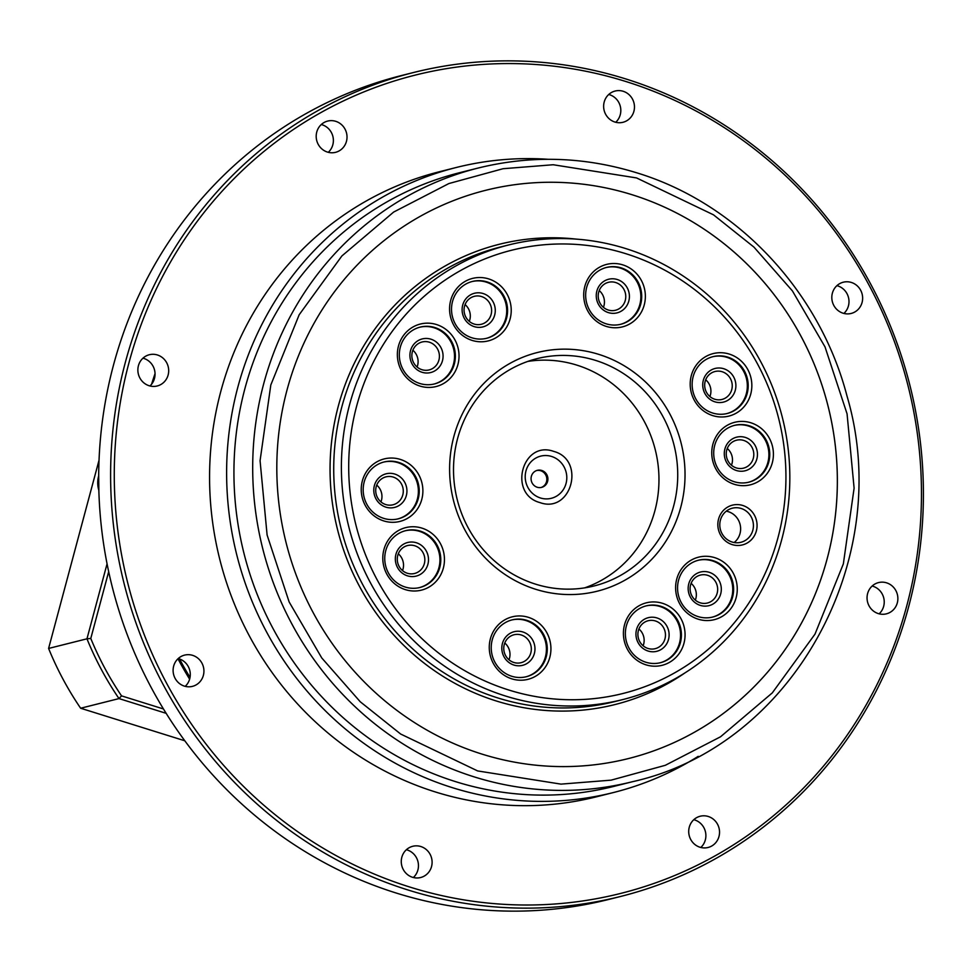 <?xml version="1.0" encoding="UTF-8"?>
<svg xmlns="http://www.w3.org/2000/svg" width="972" height="972" viewBox="0 0 972 972"><rect width="100%" height="100%" fill="white"/><g stroke="black" fill="none" stroke-linecap="round" stroke-linejoin="round"><path stroke-width="1.46" d="M155.046 373.625A347.15 331.16 75.9 0 0 151.596 384.195M177.973 658.773A347.15 331.16 75.9 0 0 189.625 679.161M184.814 740.786L80.64 708.236A307.602 293.423 -104.1 0 1 48.6 648.446L99.035 460.206M107.066 563.821L86.97 638.811L48.6 648.446M80.64 708.236L118.997 698.589A307.602 293.423 -104.1 0 1 86.97 638.811L90.785 638.458L108.682 571.67M163.454 708.965L121.549 695.879L118.997 698.589L166.139 713.327M121.549 695.879A304.673 290.628 -104.1 0 1 90.785 638.458M685.187 672.746A237.29 226.355 -104.1 0 1 614.924 704.566A237.29 226.355 -104.1 0 1 496.376 701.006A237.29 226.355 75.9 0 0 614.899 704.578A237.29 226.355 75.9 0 0 614.912 704.566L614.899 704.578M539.995 502.609C507.724 494.08 522.219 439.988 553.712 451.397C586.007 459.926 571.463 514.006 539.995 502.609M190.038 677.411A347.15 331.16 -104.1 0 1 179.528 658.967M620.549 896.476L608.606 899.477A424.788 405.215 -104.1 0 1 215.833 778.293A424.788 405.215 -104.1 0 1 113.481 365.132A424.788 405.215 -104.1 0 1 401.545 75.524L413.489 72.523A424.788 405.215 -104.1 0 1 806.262 193.707A424.788 405.215 -104.1 0 1 908.613 606.868A424.788 405.215 -104.1 0 1 620.549 896.476A424.788 405.215 -104.1 0 1 227.764 775.292A424.788 405.215 -104.1 0 1 125.412 362.131A424.788 405.215 -104.1 0 1 413.489 72.523M832.372 293.192A16.111 15.37 -104.1 0 1 843.295 282.208A16.111 15.37 -104.1 0 1 858.191 286.801A16.111 15.37 -104.1 0 1 862.079 302.474A16.111 15.37 -104.1 0 1 851.144 313.458A16.111 15.37 -104.1 0 1 836.248 308.853A16.111 15.37 -104.1 0 1 832.372 293.192M843.89 313.434A16.111 15.37 75.9 0 0 848.434 305.901A16.111 15.37 75.9 0 0 836.904 285.647M604.195 102.024A16.111 15.37 -104.1 0 1 615.118 91.04A16.111 15.37 -104.1 0 1 630.026 95.633A16.111 15.37 -104.1 0 1 633.902 111.306A16.111 15.37 -104.1 0 1 622.979 122.29A16.111 15.37 -104.1 0 1 608.083 117.697A16.111 15.37 -104.1 0 1 604.195 102.024M615.726 122.278A16.111 15.37 75.9 0 0 620.258 114.732A16.111 15.37 75.9 0 0 608.739 94.491M316.75 132.071A16.111 15.37 -104.1 0 1 327.685 121.075A16.111 15.37 -104.1 0 1 342.581 125.68A16.111 15.37 -104.1 0 1 346.457 141.353A16.111 15.37 -104.1 0 1 335.534 152.337A16.111 15.37 -104.1 0 1 320.639 147.732A16.111 15.37 -104.1 0 1 316.75 132.071M328.281 152.312A16.111 15.37 75.9 0 0 332.825 144.779A16.111 15.37 75.9 0 0 321.295 124.525M138.425 365.715A16.111 15.37 -104.1 0 1 149.348 354.731A16.111 15.37 -104.1 0 1 164.244 359.324A16.111 15.37 -104.1 0 1 168.132 374.998A16.111 15.37 -104.1 0 1 157.197 385.981A16.111 15.37 -104.1 0 1 142.301 381.389A16.111 15.37 -104.1 0 1 138.425 365.715M149.943 385.969A16.111 15.37 75.9 0 0 154.487 378.424A16.111 15.37 75.9 0 0 142.957 358.17M173.66 666.099A16.111 15.37 -104.1 0 1 184.583 655.116A16.111 15.37 -104.1 0 1 199.491 659.709A16.111 15.37 -104.1 0 1 203.367 675.382A16.111 15.37 -104.1 0 1 192.444 686.366A16.111 15.37 -104.1 0 1 177.548 681.773A16.111 15.37 -104.1 0 1 173.66 666.099M185.19 686.354A16.111 15.37 75.9 0 0 189.722 678.808A16.111 15.37 75.9 0 0 178.204 658.566M401.825 857.268A16.111 15.37 -104.1 0 1 412.76 846.284A16.111 15.37 -104.1 0 1 427.656 850.877A16.111 15.37 -104.1 0 1 431.544 866.55A16.111 15.37 -104.1 0 1 420.609 877.534A16.111 15.37 -104.1 0 1 405.713 872.941A16.111 15.37 -104.1 0 1 401.825 857.268M413.355 877.509A16.111 15.37 75.9 0 0 417.899 869.976A16.111 15.37 75.9 0 0 406.369 849.722M689.269 827.221A16.111 15.37 -104.1 0 1 700.204 816.237A16.111 15.37 -104.1 0 1 715.1 820.83A16.111 15.37 -104.1 0 1 718.976 836.503A16.111 15.37 -104.1 0 1 708.053 847.487A16.111 15.37 -104.1 0 1 693.158 842.894A16.111 15.37 -104.1 0 1 689.269 827.221M700.8 847.475A16.111 15.37 75.9 0 0 705.332 839.929A16.111 15.37 75.9 0 0 693.814 819.688M867.607 593.576A16.111 15.37 -104.1 0 1 878.53 582.593A16.111 15.37 -104.1 0 1 893.426 587.185A16.111 15.37 -104.1 0 1 897.314 602.859A16.111 15.37 -104.1 0 1 886.391 613.842A16.111 15.37 -104.1 0 1 871.483 609.25A16.111 15.37 -104.1 0 1 867.607 593.576M879.125 613.83A16.111 15.37 75.9 0 0 883.669 606.285A16.111 15.37 75.9 0 0 872.151 586.031M128.972 362.763A421.86 402.42 75.9 0 0 409.941 887.084A421.86 402.42 75.9 0 0 906.767 605.811A421.86 402.42 75.9 0 0 625.798 81.49A421.86 402.42 75.9 0 0 128.972 362.763M698.224 756.338A322.254 307.395 -104.1 0 1 613.453 792.532L596.407 796.821A322.254 307.395 -104.1 0 1 435.42 791.973A322.254 307.395 -104.1 0 1 209.575 475.004A322.254 307.395 -104.1 0 1 439.332 171.752L456.378 167.463A322.254 307.395 -104.1 0 1 548.184 159.299M613.453 792.532A322.254 307.395 -104.1 0 1 452.478 787.697A322.254 307.395 -104.1 0 1 226.622 470.727A322.254 307.395 -104.1 0 1 456.378 167.463M613.733 786.421A316.398 301.806 -104.1 0 1 455.674 781.67A316.398 301.806 -104.1 0 1 233.936 470.46A316.398 301.806 -104.1 0 1 459.513 172.724L478.273 168.01A316.398 301.806 -104.1 0 0 252.696 465.746A316.398 301.806 -104.1 0 0 474.433 776.956A316.398 301.806 -104.1 0 0 632.493 781.707L613.733 786.421M628.483 758.549A292.961 279.45 75.9 0 0 837.342 482.865A292.961 279.45 75.9 0 0 632.019 194.716A292.961 279.45 75.9 0 0 485.684 190.305A292.961 279.45 -104.1 0 1 632.043 194.716A292.961 279.45 -104.1 0 1 837.354 482.865A292.961 279.45 -104.1 0 1 628.483 758.549A292.961 279.45 -104.1 0 1 482.136 754.151A292.961 279.45 -104.1 0 1 276.813 466.001A292.961 279.45 -104.1 0 1 485.684 190.305M625.579 248.516A234.361 223.56 -104.1 0 1 781.67 539.8A234.361 223.56 -104.1 0 1 622.736 699.585A234.361 223.56 -104.1 0 1 505.659 696.061A234.361 223.56 -104.1 0 1 349.555 404.777A234.361 223.56 -104.1 0 1 508.49 244.993A234.361 223.56 -104.1 0 1 625.579 248.516M777.977 537.686A228.505 217.971 -104.1 0 1 508.854 690.035A228.505 217.971 -104.1 0 1 356.663 406.029A228.505 217.971 -104.1 0 1 625.786 253.68A228.505 217.971 -104.1 0 1 777.977 537.686M734.334 484.311A32.222 30.74 -104.1 0 1 712.877 444.253A32.222 30.74 -104.1 0 1 750.821 422.771A32.222 30.74 -104.1 0 1 772.29 462.83A32.222 30.74 -104.1 0 1 734.334 484.311M749.218 425.785A29.294 27.945 75.9 0 0 734.589 425.347A29.294 27.945 75.9 0 0 713.703 452.916A29.294 27.945 75.9 0 0 734.237 481.723A29.294 27.945 75.9 0 0 748.865 482.173A29.294 27.945 75.9 0 0 769.751 454.604A29.294 27.945 75.9 0 0 749.218 425.785M606.297 326.41A32.222 30.74 -104.1 0 1 584.828 286.351A32.222 30.74 -104.1 0 1 622.785 264.87A32.222 30.74 -104.1 0 1 644.242 304.916A32.222 30.74 -104.1 0 1 606.297 326.41M621.181 267.883A29.294 27.945 75.9 0 0 606.54 267.434A29.294 27.945 75.9 0 0 585.654 295.002A29.294 27.945 75.9 0 0 606.188 323.822A29.294 27.945 75.9 0 0 620.829 324.259A29.294 27.945 75.9 0 0 641.714 296.691A29.294 27.945 75.9 0 0 621.181 267.883M419.953 386.066A32.222 30.74 -104.1 0 1 398.484 346.02A32.222 30.74 -104.1 0 1 436.44 324.527A32.222 30.74 -104.1 0 1 457.909 364.585A32.222 30.74 -104.1 0 1 419.953 386.066M434.836 327.54A29.294 27.945 75.9 0 0 420.208 327.102A29.294 27.945 75.9 0 0 399.322 354.671A29.294 27.945 75.9 0 0 419.843 383.49A29.294 27.945 75.9 0 0 434.484 383.928A29.294 27.945 75.9 0 0 455.37 356.36A29.294 27.945 75.9 0 0 434.836 327.54M420.269 531.113A29.294 27.945 75.9 0 0 405.628 530.676A29.294 27.945 75.9 0 0 385.763 550.65A29.294 27.945 75.9 0 0 405.275 587.064A29.294 27.945 75.9 0 0 419.904 587.501A29.294 27.945 75.9 0 0 439.769 567.527A29.294 27.945 75.9 0 0 420.269 531.113M383.916 549.593A32.222 30.74 -104.1 0 1 421.86 528.1A32.222 30.74 -104.1 0 1 443.329 568.158A32.222 30.74 -104.1 0 1 405.373 589.639A32.222 30.74 -104.1 0 1 383.916 549.593M660.887 606.309A29.294 27.945 75.9 0 0 646.246 605.86A29.294 27.945 75.9 0 0 626.381 625.834A29.294 27.945 75.9 0 0 645.894 662.248A29.294 27.945 75.9 0 0 660.523 662.685A29.294 27.945 75.9 0 0 680.388 642.711A29.294 27.945 75.9 0 0 660.887 606.309M624.534 624.777A32.222 30.74 -104.1 0 1 662.479 603.296A32.222 30.74 -104.1 0 1 683.948 643.343A32.222 30.74 -104.1 0 1 645.991 664.836A32.222 30.74 -104.1 0 1 624.534 624.777M698.2 619.188A32.222 30.74 -104.1 0 1 676.731 579.13A32.222 30.74 -104.1 0 1 714.687 557.649A32.222 30.74 -104.1 0 1 736.144 597.695A32.222 30.74 -104.1 0 1 698.2 619.188M713.084 560.662A29.294 27.945 75.9 0 0 698.443 560.224A29.294 27.945 75.9 0 0 677.557 587.793A29.294 27.945 75.9 0 0 698.09 616.6A29.294 27.945 75.9 0 0 712.731 617.038A29.294 27.945 75.9 0 0 733.617 589.469A29.294 27.945 75.9 0 0 713.084 560.662M535.839 589.336A123.043 117.369 -104.1 0 1 453.888 436.416A123.043 117.369 -104.1 0 1 598.801 354.379A123.043 117.369 -104.1 0 1 680.752 507.299A123.043 117.369 -104.1 0 1 535.839 589.336M595.593 360.405A117.187 111.78 75.9 0 0 537.054 358.644A117.187 111.78 75.9 0 0 453.511 468.917A117.187 111.78 75.9 0 0 535.633 584.172A117.187 111.78 75.9 0 0 594.171 585.934A117.187 111.78 75.9 0 0 677.727 475.66A117.187 111.78 75.9 0 0 595.593 360.405M732.22 544.612A20.509 19.562 -104.1 0 1 718.551 519.121A20.509 19.562 -104.1 0 1 742.705 505.452A20.509 19.562 -104.1 0 1 756.362 530.931A20.509 19.562 -104.1 0 1 732.22 544.612M741.101 508.453A17.581 16.767 75.9 0 0 732.329 508.198A17.581 16.767 75.9 0 0 719.79 524.734A17.581 16.767 75.9 0 0 732.11 542.024A17.581 16.767 75.9 0 0 740.895 542.291A17.581 16.767 75.9 0 0 753.422 525.743A17.581 16.767 75.9 0 0 741.101 508.453M511.855 678.857A32.222 30.74 -104.1 0 1 490.386 638.798A32.222 30.74 -104.1 0 1 528.343 617.317A32.222 30.74 -104.1 0 1 549.812 657.364A32.222 30.74 -104.1 0 1 511.855 678.857M526.739 620.318A29.294 27.945 75.9 0 0 512.11 619.881A29.294 27.945 75.9 0 0 491.225 647.449A29.294 27.945 75.9 0 0 511.758 676.269A29.294 27.945 75.9 0 0 526.387 676.706A29.294 27.945 75.9 0 0 547.272 649.138A29.294 27.945 75.9 0 0 526.739 620.318M383.818 520.943A32.222 30.74 -104.1 0 1 362.349 480.897A32.222 30.74 -104.1 0 1 400.306 459.404A32.222 30.74 -104.1 0 1 421.763 499.462A32.222 30.74 -104.1 0 1 383.818 520.943M398.702 462.417A29.294 27.945 75.9 0 0 384.062 461.979A29.294 27.945 75.9 0 0 363.176 489.548A29.294 27.945 75.9 0 0 383.709 518.368A29.294 27.945 75.9 0 0 398.35 518.805A29.294 27.945 75.9 0 0 419.236 491.237A29.294 27.945 75.9 0 0 398.702 462.417M487.045 281.892A29.294 27.945 75.9 0 0 472.404 281.455A29.294 27.945 75.9 0 0 452.539 301.429A29.294 27.945 75.9 0 0 472.052 337.843A29.294 27.945 75.9 0 0 486.68 338.28A29.294 27.945 75.9 0 0 506.558 318.306A29.294 27.945 75.9 0 0 487.045 281.892M450.692 300.372A32.222 30.74 -104.1 0 1 488.637 278.891A32.222 30.74 -104.1 0 1 510.106 318.938A32.222 30.74 -104.1 0 1 472.149 340.419A32.222 30.74 -104.1 0 1 450.692 300.372M727.663 357.089A29.294 27.945 75.9 0 0 713.023 356.651A29.294 27.945 75.9 0 0 693.158 376.626A29.294 27.945 75.9 0 0 712.67 413.027A29.294 27.945 75.9 0 0 727.299 413.477A29.294 27.945 75.9 0 0 747.176 393.502A29.294 27.945 75.9 0 0 727.663 357.089M691.311 375.569A32.222 30.74 -104.1 0 1 729.255 354.075A32.222 30.74 -104.1 0 1 750.724 394.134A32.222 30.74 -104.1 0 1 712.768 415.615A32.222 30.74 -104.1 0 1 691.311 375.569M748.44 482.27A29.294 27.945 75.9 0 0 768.901 454.58A29.294 27.945 75.9 0 0 748.367 426.003A29.294 27.945 75.9 0 0 734.164 425.457M620.403 324.369A29.294 27.945 75.9 0 0 640.864 296.679A29.294 27.945 75.9 0 0 620.33 268.09A29.294 27.945 75.9 0 0 606.115 267.543M434.059 384.037A29.294 27.945 75.9 0 0 454.519 356.347A29.294 27.945 75.9 0 0 433.986 327.758A29.294 27.945 75.9 0 0 419.783 327.212M419.479 587.598A29.294 27.945 75.9 0 0 439.939 559.921A29.294 27.945 75.9 0 0 419.406 531.332A29.294 27.945 75.9 0 0 405.203 530.785M660.097 662.795A29.294 27.945 75.9 0 0 680.558 635.105A29.294 27.945 75.9 0 0 660.024 606.516A29.294 27.945 75.9 0 0 645.821 605.969M712.306 617.147A29.294 27.945 75.9 0 0 732.767 589.457A29.294 27.945 75.9 0 0 712.233 560.868A29.294 27.945 75.9 0 0 698.018 560.334M584.682 587.866A117.187 111.78 75.9 0 0 658.894 475.32A117.187 111.78 75.9 0 0 576.833 365.12A117.187 111.78 75.9 0 0 527.784 361.426M734.152 542.522A17.581 16.767 75.9 0 0 740.312 525.439A17.581 16.767 75.9 0 0 728.32 511.673A17.581 16.767 75.9 0 0 726.278 511.175M525.961 676.816A29.294 27.945 75.9 0 0 546.422 649.126A29.294 27.945 75.9 0 0 525.888 620.537A29.294 27.945 75.9 0 0 511.685 619.99M397.913 518.902A29.294 27.945 75.9 0 0 418.385 491.225A29.294 27.945 75.9 0 0 397.852 462.636A29.294 27.945 75.9 0 0 383.636 462.089M486.255 338.39A29.294 27.945 75.9 0 0 506.716 310.7A29.294 27.945 75.9 0 0 486.182 282.111A29.294 27.945 75.9 0 0 471.979 281.564M726.874 413.574A29.294 27.945 75.9 0 0 747.334 385.884A29.294 27.945 75.9 0 0 726.801 357.307A29.294 27.945 75.9 0 0 712.598 356.76M745.305 437.424A17.338 16.536 75.9 0 0 724.893 448.979A17.338 16.536 75.9 0 0 736.436 470.521A17.338 16.536 75.9 0 0 756.86 458.966A17.338 16.536 75.9 0 0 745.305 437.424M743.702 440.425A14.41 13.742 75.9 0 0 736.509 440.219A14.41 13.742 75.9 0 0 726.242 453.766A14.41 13.742 75.9 0 0 736.339 467.933A14.41 13.742 75.9 0 0 743.531 468.152A14.41 13.742 75.9 0 0 753.798 454.604A14.41 13.742 75.9 0 0 743.702 440.425M615.665 282.524A14.41 13.742 75.9 0 0 608.472 282.305A14.41 13.742 75.9 0 0 598.703 292.135A14.41 13.742 75.9 0 0 608.29 310.032A14.41 13.742 75.9 0 0 615.495 310.25A14.41 13.742 75.9 0 0 625.263 300.433A14.41 13.742 75.9 0 0 615.665 282.524M628.811 301.053A17.338 16.536 75.9 0 0 617.269 279.511A17.338 16.536 75.9 0 0 596.857 291.065A17.338 16.536 75.9 0 0 608.399 312.62A17.338 16.536 75.9 0 0 628.811 301.053M422.055 372.276A17.338 16.536 -104.1 0 1 410.512 350.734A17.338 16.536 -104.1 0 1 430.924 339.179A17.338 16.536 -104.1 0 1 442.467 360.721A17.338 16.536 -104.1 0 1 422.055 372.276M429.32 342.193A14.41 13.742 75.9 0 0 422.127 341.974A14.41 13.742 75.9 0 0 411.861 355.533A14.41 13.742 75.9 0 0 421.957 369.7A14.41 13.742 75.9 0 0 429.15 369.919A14.41 13.742 75.9 0 0 439.417 356.36A14.41 13.742 75.9 0 0 429.32 342.193M416.344 542.753A17.338 16.536 75.9 0 0 395.932 554.307A17.338 16.536 75.9 0 0 407.475 575.849A17.338 16.536 75.9 0 0 427.899 564.295A17.338 16.536 75.9 0 0 416.344 542.753M414.752 545.766A14.41 13.742 75.9 0 0 407.547 545.547A14.41 13.742 75.9 0 0 397.281 559.094A14.41 13.742 75.9 0 0 407.377 573.273A14.41 13.742 75.9 0 0 414.57 573.48A14.41 13.742 75.9 0 0 424.849 559.933A14.41 13.742 75.9 0 0 414.752 545.766M648.093 651.046A17.338 16.536 -104.1 0 1 636.551 629.492A17.338 16.536 -104.1 0 1 656.963 617.937A17.338 16.536 -104.1 0 1 668.517 639.479A17.338 16.536 -104.1 0 1 648.093 651.046M655.371 620.95A14.41 13.742 75.9 0 0 648.166 620.731A14.41 13.742 75.9 0 0 637.899 634.291A14.41 13.742 75.9 0 0 647.996 648.458A14.41 13.742 75.9 0 0 655.189 648.676A14.41 13.742 75.9 0 0 665.468 635.117A14.41 13.742 75.9 0 0 655.371 620.95M700.302 605.398A17.338 16.536 -104.1 0 1 688.759 583.856A17.338 16.536 -104.1 0 1 709.171 572.289A17.338 16.536 -104.1 0 1 720.714 593.843A17.338 16.536 -104.1 0 1 700.302 605.398M707.567 575.303A14.41 13.742 75.9 0 0 700.375 575.084A14.41 13.742 75.9 0 0 690.096 588.643A14.41 13.742 75.9 0 0 700.192 602.81A14.41 13.742 75.9 0 0 707.397 603.029A14.41 13.742 75.9 0 0 717.664 589.469A14.41 13.742 75.9 0 0 707.567 575.303M521.223 634.971A14.41 13.742 75.9 0 0 514.03 634.752A14.41 13.742 75.9 0 0 504.261 644.57A14.41 13.742 75.9 0 0 513.86 662.479A14.41 13.742 75.9 0 0 521.053 662.697A14.41 13.742 75.9 0 0 530.821 652.88A14.41 13.742 75.9 0 0 521.223 634.971M502.415 643.513A17.338 16.536 -104.1 0 1 522.827 631.958A17.338 16.536 -104.1 0 1 534.369 653.5A17.338 16.536 -104.1 0 1 513.957 665.067A17.338 16.536 -104.1 0 1 502.415 643.513M394.79 474.057A17.338 16.536 75.9 0 0 374.378 485.611A17.338 16.536 75.9 0 0 385.92 507.153A17.338 16.536 75.9 0 0 406.332 495.599A17.338 16.536 75.9 0 0 394.79 474.057M393.186 477.07A14.41 13.742 75.9 0 0 385.993 476.851A14.41 13.742 75.9 0 0 375.714 490.398A14.41 13.742 75.9 0 0 385.811 504.577A14.41 13.742 75.9 0 0 393.004 504.784A14.41 13.742 75.9 0 0 403.283 491.237A14.41 13.742 75.9 0 0 393.186 477.07M474.263 326.641A17.338 16.536 -104.1 0 1 462.708 305.087A17.338 16.536 -104.1 0 1 483.133 293.532A17.338 16.536 -104.1 0 1 494.675 315.074A17.338 16.536 -104.1 0 1 474.263 326.641M481.529 296.545A14.41 13.742 75.9 0 0 474.324 296.326A14.41 13.742 75.9 0 0 464.057 309.886A14.41 13.742 75.9 0 0 474.154 324.053A14.41 13.742 75.9 0 0 481.347 324.271A14.41 13.742 75.9 0 0 491.625 310.712A14.41 13.742 75.9 0 0 481.529 296.545M723.751 368.728A17.338 16.536 75.9 0 0 703.327 380.283A17.338 16.536 75.9 0 0 714.882 401.825A17.338 16.536 75.9 0 0 735.294 390.27A17.338 16.536 75.9 0 0 723.751 368.728M722.147 371.729A14.41 13.742 75.9 0 0 714.942 371.523A14.41 13.742 75.9 0 0 704.676 385.07A14.41 13.742 75.9 0 0 714.772 399.237A14.41 13.742 75.9 0 0 721.965 399.456A14.41 13.742 75.9 0 0 732.244 385.908A14.41 13.742 75.9 0 0 722.147 371.729M541.72 470.46A8.784 8.384 75.9 0 0 531.064 478.601A8.784 8.384 75.9 0 0 541.611 487.385A8.784 8.384 75.9 0 0 541.72 470.46M541.04 487.507A8.784 8.384 75.9 0 0 536.763 470.497M499.256 244.288L499.231 244.3A237.29 226.355 75.9 0 0 499.231 244.3A237.29 226.355 75.9 0 0 330.055 467.605A237.29 226.355 75.9 0 0 496.364 701.006A237.29 226.355 -104.1 0 1 330.067 467.593A237.29 226.355 -104.1 0 1 499.256 244.288A237.29 226.355 -104.1 0 1 576.226 239.112M731.466 465.248A14.41 13.742 75.9 0 0 727.263 448.481M603.43 307.346A14.41 13.742 75.9 0 0 599.214 290.567M417.085 367.015A14.41 13.742 75.9 0 0 412.869 350.236M402.517 570.576A14.41 13.742 75.9 0 0 398.301 553.809M643.136 645.773A14.41 13.742 75.9 0 0 638.92 628.993M695.332 600.125A14.41 13.742 75.9 0 0 691.116 583.346M508.988 659.794A14.41 13.742 75.9 0 0 504.772 643.014M380.951 501.88A14.41 13.742 75.9 0 0 376.735 485.113M469.294 321.368A14.41 13.742 75.9 0 0 465.078 304.588M709.912 396.552A14.41 13.742 75.9 0 0 705.696 379.785M98.682 475.928A24.895 23.753 75.9 0 0 98.852 490.374M477.641 770.93L400.658 734.03L360.223 701.748L321.768 657.959L289.158 601.996L267.106 535.025L260.071 460.716L270.811 384.973L299.182 314.746L341.877 255.964L393.648 212.066L448.882 183.55L503.059 168.715L553.202 164.742L636.538 177.925L713.509 214.836L753.944 247.107L792.411 290.907L825.009 346.87L847.062 413.829L854.109 488.151L843.356 563.882L814.998 634.121L772.29 692.89L720.531 736.788L665.298 765.304L611.121 780.152L560.978 784.125L477.641 770.93M508.49 244.993L500.823 246.912A234.361 223.56 75.9 0 0 333.724 467.471A234.361 223.56 75.9 0 0 497.98 697.993A234.361 223.56 75.9 0 0 615.057 701.517L622.736 699.585M540.444 497.98A21.748 20.74 -104.1 0 1 525.961 470.946A21.748 20.74 -104.1 0 1 551.561 456.451A21.748 20.74 -104.1 0 1 566.044 483.485A21.748 20.74 -104.1 0 1 540.444 497.98M98.877 491.334L98.682 475.235M632.493 781.707C792.095 746.253 895.54 559.945 846.989 395.981C819.675 290.968 736.958 203.172 636.575 172.761C583.917 156.577 531.149 154.998 478.273 168.01"/></g></svg>
